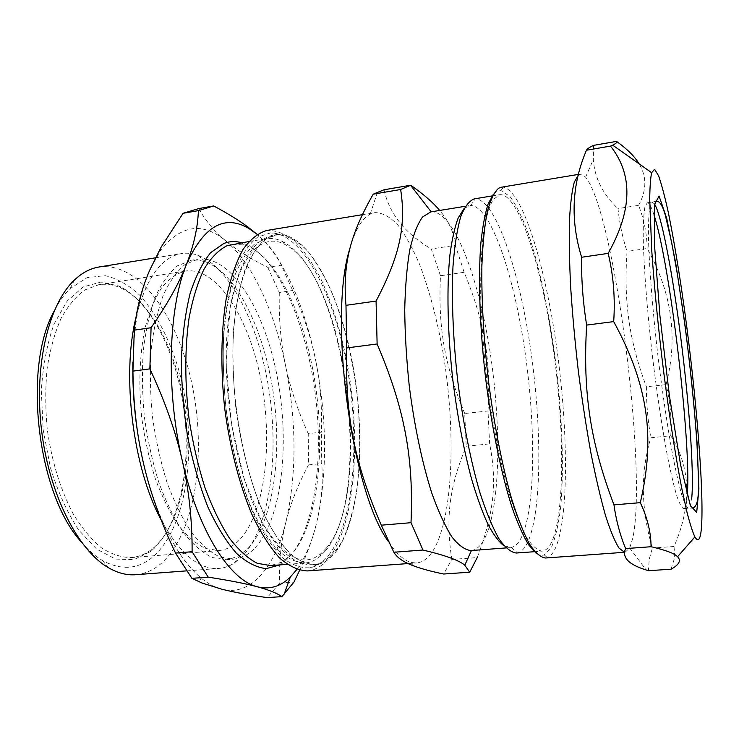 <?xml version="1.0" encoding="UTF-8"?>
<svg xmlns="http://www.w3.org/2000/svg" width="739" height="739" viewBox="0 0 739 739"><rect width="100%" height="100%" fill="white"/><g stroke="black" fill="none" stroke-linecap="round" stroke-linejoin="round"><path stroke-width="0.55" stroke-dasharray="3.69 2.77" d="M335.451 552.338C359.93 520.561 365.981 441.201 353.593 369.186C341.335 297.244 310.214 234.402 278.677 234.346L266.049 238.54C258.031 245.08 250.955 255.657 244.831 270.28C239.454 287.12 235.667 307.101 233.478 330.213C232.351 354.674 233.099 380.197 235.723 406.792C240.951 446.532 250.697 483.722 263.241 512.857C271.98 530.62 281.116 544.431 290.621 554.296C300.099 561.732 309.188 565.086 317.881 564.374C324.366 562.933 330.222 558.924 335.451 552.338M270.613 526.962C246.586 484.368 230.235 404.621 233.201 339.478C236.083 274.178 256.424 234.355 279.416 234.817C289.226 236.24 298.879 241.93 308.385 251.907C317.585 263.934 326.019 278.871 333.668 296.727C344.54 325.576 352.263 357.473 356.826 392.4C360.567 427.428 360.54 460.249 356.734 490.844C353.473 509.993 348.78 526.491 342.656 540.338C335.746 552.264 327.7 560.06 318.5 563.737C303.045 567.404 287.083 555.146 270.613 526.962M653.987 214.938C651.373 206.744 649.138 202.708 647.272 202.819L644.981 206.643C643.854 212.536 643.263 222.023 643.207 235.104C643.558 264.017 646.967 309.336 652.565 357.27C657.054 393.924 661.922 426.385 667.16 454.651C670.522 471.574 673.672 485.135 676.601 495.324C679.335 503.398 681.672 507.841 683.612 508.654C685.118 508.432 686.226 505.356 686.91 499.425L687.298 495.296M238.799 540.569C232.757 546.555 226.088 549.89 218.762 550.564L205.525 548.504C196.38 544.098 187.383 536.394 178.515 525.411C169.942 512.617 162.257 497.181 155.449 479.112C149.37 459.87 144.807 439.483 141.74 417.96C138.424 384.797 139.551 354.748 145.103 327.82C149.472 311.498 155.061 298.039 161.869 287.443C169.194 278.714 177.083 273.227 185.554 271.001C217.497 266.696 249.542 318.915 261.273 381.536C273.218 444.176 264.996 513.938 238.799 540.569M153.915 547.571C180.612 524.117 192.232 466.706 185.23 410.939C178.219 355.182 152.797 303.008 121.159 288.108C113.723 284.709 106.268 283.564 98.795 284.681L84.819 289.956C75.905 296.422 67.97 305.955 60.986 318.555C54.769 332.79 50.169 349.288 47.185 368.04C45.282 387.716 45.301 408.104 47.241 429.183C51.758 461.321 60.349 489.44 73.013 513.55C81.798 527.932 91.202 539.322 101.252 547.701C111.404 554.213 121.39 557.502 131.219 557.585C138.747 556.92 145.722 554.056 152.151 549.012L153.915 547.571M326.407 548.061C374.71 491.841 345.473 274.077 284.515 244.258C259.648 230.984 234.189 260.904 227.714 325.991C221.072 390.829 237.016 478.466 262.798 523.508C283.979 558.185 303.461 568.134 321.243 553.372L326.407 548.061M325.409 550.878C374.599 493.301 344.956 272.405 282.751 241.653C277.264 238.845 271.823 237.856 266.428 238.688L254.327 244.258C246.697 251.445 240.009 262.317 234.245 276.894C229.21 293.457 225.691 312.837 223.686 335.026C222.67 358.397 223.418 382.71 225.912 407.956C230.873 445.682 240.073 481.135 251.999 509.365C260.331 526.685 269.088 540.431 278.27 550.592C287.453 558.518 296.357 562.665 304.958 563.026C310.398 562.564 315.461 560.328 320.135 556.31L325.409 550.878M232.434 244.221L244.47 245.015C276.506 254.973 305.096 316.597 315.313 384.178C325.566 451.815 317.567 523.933 292.385 553.446L282.132 562.01L270.622 565.603M279.887 564.901L280.044 564.818C311.368 545.927 324.495 470.697 315.692 397.286C307.045 323.867 276.654 253.8 241.782 242.78L241.607 242.734M258.752 235.796L257.043 234.318L258.752 235.796C284.118 258.53 305.059 307.285 315.83 361.131C311.341 338.582 303.618 315.036 292.662 290.501L281.3 265.199C276.765 255.047 269.255 245.246 258.752 235.796M296.856 569.464C305.844 556.957 312.689 540.311 317.391 519.526C327.442 471.103 326.915 418.302 315.83 361.131C320.375 383.698 322.222 407.383 321.382 432.186L308.246 433.617L308.496 464.914L321.724 463.575L321.382 432.186M198.726 208.574C205.858 221.146 214.975 232.009 226.097 241.154C237.201 250.382 251.084 259.103 267.74 267.306L281.3 265.199M267.74 267.306L279.296 292.478L292.662 290.501M279.296 292.478C278.723 318.564 280.765 342.748 285.43 365.029C290.03 387.347 297.632 410.21 308.246 433.617M308.496 464.914C298.103 484.451 290.556 503.564 285.854 522.251C281.097 540.846 279.037 561.132 279.665 583.089L293.974 582.083M299.637 570.268C307.941 552.116 313.863 535.202 317.391 519.526C321.65 500.682 323.091 482.031 321.724 463.575M279.665 583.089L267.241 597.611M145.435 471.334C158.987 521.522 176.944 556.569 199.281 576.485C206.975 583.154 214.559 587.422 222.051 589.279C251.214 596.558 274.862 567.007 285.854 522.251C296.847 474.133 296.699 421.729 285.43 365.029C274.455 311.655 252.692 263.444 226.097 241.154C202.8 221.617 180.953 224.684 160.539 250.364L149.629 270.354C139.505 294.251 133.925 324.846 132.872 362.147M152.234 550.102C179.475 526.103 191.309 467.704 184.187 411.032C177.064 354.36 151.19 301.29 118.887 286.021L100.883 282.039L83.23 286.908L67.184 301.004L54.076 323.996C47.157 343.404 42.908 365.685 41.329 390.848L43.139 429.673L50.474 467.842C57.91 491.925 67.258 512.598 78.528 529.845L96.661 549.123L115.57 559.072L133.87 559.663L150.433 551.58L152.234 550.102M81.364 542.047C88.2 550.121 95.248 556.282 102.49 560.531C121.519 570.822 138.581 569.381 153.684 556.19C189.369 524.117 198.385 437.682 178.256 368.234C169.24 338.832 156.114 313.475 140.068 295.545C128.919 285.088 117.252 278.455 105.077 275.638L87.073 277.661L70.177 288.552C64.127 294.381 58.723 302.02 53.965 311.47M135.597 574.711C145.269 573.87 154.091 569.861 162.072 562.684C195.345 531.96 206.44 455.002 192.519 386.663C178.838 318.361 139.606 261.347 99.044 267.001M161.176 519.979C179.78 553.631 198.994 569.787 218.809 568.439C224.296 567.995 229.478 566.185 234.365 563.016L242.309 556.412C269.292 527.858 278.991 458.799 269.513 393.388C260.054 328.024 231.381 267.795 197.793 255.241C192.306 253.292 186.838 252.747 181.406 253.597C161.231 257.08 146.1 278.289 136.004 317.225M247.768 548.652C273.199 521.882 282.418 455.935 273.347 393.342C264.313 330.786 237.034 273.375 205.47 261.809L197.987 260.137L191.604 260.202L177.499 265.791C169.222 272.636 161.896 282.871 155.523 296.496C149.888 311.941 145.814 329.917 143.32 350.434C141.86 372.013 142.239 394.414 144.465 417.637C147.745 440.73 152.622 462.596 159.097 483.223C166.33 502.585 174.496 519.12 183.595 532.81C192.99 544.56 202.504 552.79 212.158 557.511L226.125 559.737L230.319 559.09L239.325 555.414L247.768 548.652M254.844 548.089C282.03 519.027 290.094 444.425 277.411 377.62C264.941 310.842 231.39 254.687 197.812 259.186L184.907 264.608C176.723 271.453 169.49 281.688 163.199 295.323C157.647 310.786 153.647 328.8 151.209 349.353C149.795 370.969 150.202 393.416 152.437 416.685C155.717 439.834 160.575 461.746 167.014 482.428C174.21 501.846 182.311 518.418 191.336 532.145C200.648 543.922 210.079 552.181 219.631 556.92L233.45 559.164C241.302 558.453 248.433 554.758 254.844 548.089M553.178 538.408C565.464 504.46 563.839 418.246 552.024 340.051C540.311 261.985 518.039 193.008 499.73 194.68L493.042 199.724C489.042 206.911 485.8 218.227 483.324 233.681C481.385 251.417 480.516 272.395 480.701 296.607C481.542 322.232 483.482 349.03 486.511 376.992C491.768 418.865 499.361 458.429 508.081 490.049C514.021 509.485 519.96 524.958 525.909 536.468C531.72 545.521 537.105 550.407 542.075 551.137C546.463 550.657 550.167 546.417 553.178 538.408M516.293 553.031L517.512 552.855C521.799 551.765 525.484 547.571 528.579 540.283C542.269 506.806 541.696 422.385 530.039 345.298C518.473 268.34 495.472 199.742 475.445 198.773L474.216 198.883M451.825 559.441L477.218 557.585C494.603 511.915 497.014 481.052 489.643 443.88L466.198 446.264C449.968 485.625 445.192 515.859 451.825 559.441L443.659 574.018M489.643 443.88L487.999 410.958L464.739 413.517L466.198 446.264M487.999 410.958C490.982 360.309 484.719 322.259 464.147 272.285L440.462 275.739C438.015 328.744 444.804 365.703 464.739 413.517M464.147 272.285L455.344 245.283L431.271 248.978L440.462 275.739M384.04 189.775C389.314 213.765 405.055 233.496 431.271 248.978M455.344 245.283C454.199 233.016 448.989 221.404 439.714 210.449M328.587 555.359C353.824 522.935 360.152 442.522 347.552 369.602C335.09 296.764 303.221 233.025 270.696 232.859L257.662 237.071C249.376 243.685 242.05 254.401 235.686 269.236C230.088 286.326 226.134 306.62 223.815 330.111C222.596 354.969 223.317 380.918 225.968 407.946C231.298 448.342 241.293 486.133 254.198 515.683C263.204 533.687 272.599 547.673 282.39 557.64C292.154 565.132 301.512 568.476 310.482 567.691C317.16 566.185 323.192 562.074 328.587 555.359M307.35 570.924C315.461 570.185 322.703 565.815 329.086 557.797C355.145 524.09 361.232 440.268 347.598 365.315C341.335 332.846 332.448 304.08 320.938 279.028C312.948 263.675 304.366 251.195 295.184 241.579C285.79 233.912 276.368 230.198 266.899 230.439M388.114 541.16C396.252 553.64 404.076 560.762 411.586 562.536L416.491 562.961C422.976 562.342 428.666 557.973 433.553 549.862C453.478 515.711 456.028 430.2 443.141 353.251C437.276 319.904 429.396 290.233 419.521 264.239C412.722 248.286 405.508 235.214 397.887 225.044C390.146 216.86 382.479 212.712 374.867 212.61L370.202 214.171C362.138 218.245 355.441 229.441 350.11 247.75M471.002 550.555L471.427 550.509C476.498 549.798 480.923 545.779 484.682 538.472C500.663 506.354 501.55 424.288 489.735 349.824C478.031 275.462 453.284 210.329 431.188 211.844L430.763 211.899M504.007 545.844L511.305 547.46C515.536 546.49 519.194 542.518 522.279 535.544C535.932 503.481 535.627 421.581 524.247 346.776C512.968 272.072 490.345 205.904 470.669 205.46L463.963 208.749M671.067 569.196L674.744 557.446L674.06 546.5C692.027 504.894 690.937 467.981 670.781 435.761L650.819 437.747C640.399 472.443 640.925 509.217 652.38 548.07L649.221 559.229L648.426 570.711M674.06 546.5L652.38 548.07M670.781 435.761C671.751 418.237 670.181 401.175 666.079 384.594L646.376 386.793C646.376 403.734 647.863 420.713 650.819 437.747M666.079 384.594C678.236 337.972 671.917 292.607 647.124 248.489L627.032 251.417C623.587 302.5 629.268 340.559 646.376 386.793M647.124 248.489C646.976 234.124 644.131 219.751 638.588 205.359L617.961 208.583C619.568 223.492 622.598 237.764 627.032 251.417M593.574 145.361L593.297 159.43C594.553 177.914 602.775 194.302 617.961 208.583M638.588 205.359C646.717 190.542 646.893 176.704 639.096 163.836M501.347 187.216L503.361 187.179C522.334 190.801 544.394 262.927 555.987 342.591C567.654 422.394 569.224 509.347 556.947 544.431C554.305 551.691 551.109 556.079 547.368 557.585L545.4 558.01M536.089 553.151C538.99 555.201 541.696 555.774 544.209 554.869L551.599 546.999C555.673 537.188 558.73 523.591 560.781 506.197C564.023 468.951 562.277 419.152 556.495 368.678C550.287 318.26 540.32 269.439 528.44 233.995C522.371 217.562 516.21 205.054 509.956 196.472L500.922 190.56L496.303 191.632L493.43 194.126M625.046 552.292L629.674 547.987L632.639 538.749C647.78 471.925 614.728 212.518 585.63 177.221L580.115 174.118L578.508 174.82M654.578 204.066L652.158 202.061L649.978 205.867C648.934 211.76 648.417 221.247 648.426 234.328C648.916 263.26 652.408 308.625 658.024 356.623C662.514 393.333 667.345 425.84 672.508 454.143C675.816 471.094 678.892 484.673 681.755 494.89C684.416 502.973 686.67 507.425 688.536 508.247C689.977 508.035 691.011 504.968 691.649 499.028M131.219 557.585L218.762 550.564M98.795 284.681L185.554 271.001M284.515 244.258L282.751 241.653M321.243 553.372L320.135 556.31M244.47 245.015L241.782 242.78M282.132 562.01L280.044 564.818M287.148 564.356L304.958 563.026M248.794 241.561L266.428 238.688M199.281 576.485L202.089 583.053M160.539 250.364L161.074 247.205M121.159 288.108L118.887 286.021M152.151 549.012L150.433 551.58M102.49 560.531L108.615 567.82M70.177 288.552L74.427 280.026M186.634 570.868L218.809 568.439M155.43 257.828L181.406 253.597M205.47 261.809L197.793 255.241M240.277 554.823L234.365 563.016M226.125 559.737L233.45 559.164M190.551 260.359L197.812 259.186M534.315 551.71L542.075 551.137M492.045 195.946L499.73 194.68M278.677 234.346L270.696 232.859M317.881 564.374L310.482 567.691M408.14 563.571L416.491 562.961M362.332 214.679L374.867 212.61M411.586 562.536L413.664 565.871M370.202 214.171L377.407 192.343M505.919 547.932L510.279 547.608M465.33 206.273L469.644 205.562M511.305 547.46L517.512 552.855M470.669 205.46L475.445 198.773M544.209 554.869L547.368 557.585M500.922 190.56L503.361 187.179M578.619 174.367L580.115 174.118M629.674 547.987L646.163 569.972M585.63 177.221L593.297 159.43M647.272 202.819L655.558 201.451M683.612 508.654L691.981 508.035M279.416 234.817C275.444 233.422 261.809 237.025 252.775 248.581C247.768 255.029 243.27 262.945 239.27 272.349L230.115 307.045L226.171 362.757L231.325 423.687L244.221 479.408L262.788 523.923C270.049 536.579 277.587 546.426 285.42 553.446C293.826 560.153 295.812 560.781 301.466 563.21C309.798 565.344 315.47 565.52 318.5 563.737"/><path stroke-width="1.11" d="M687.298 495.296C691.464 443.317 670.218 264.497 653.987 214.938M287.148 564.356L270.622 565.603L257.227 563.294C247.934 558.508 238.697 550.176 229.506 538.278C220.555 524.413 212.389 507.591 205.017 487.823C198.311 466.697 193.045 444.148 189.23 420.186C184.685 383.929 184.713 348.124 189.129 317.585C192.824 298.39 197.821 282.178 204.149 268.968C211.049 257.735 218.652 249.985 226.965 245.727L248.794 241.561M241.607 242.734C235.593 241.016 229.69 241.247 223.889 243.427L210.763 252.553C202.625 262.428 195.724 276.146 190.052 293.706C185.295 313.271 182.394 335.377 181.36 360.041C181.508 385.592 183.642 411.392 187.78 437.423C192.99 462.845 199.706 486.068 207.927 507.083C216.786 526.233 226.273 541.622 236.397 553.243C246.595 562.462 256.562 567.589 266.289 568.614L279.887 564.901M248.914 228.499L247.99 227.085L257.052 234.309L248.914 228.499C224.517 214.051 203.687 226.051 186.413 264.488C168.326 308.2 165.758 390.404 182.274 460.665C198.246 531.526 230.069 580.466 257.458 586.812C269.707 589.805 280.663 586.544 290.325 577.03L296.856 569.464M281.882 596.632L267.241 597.611C249.246 595.071 234.18 592.299 222.051 589.279L202.089 583.053L191.918 578.341L208.222 577.15C229.764 580.494 246.179 583.718 257.458 586.812C268.876 589.925 277.014 593.195 281.882 596.632L293.974 582.083L299.637 570.268M191.918 578.341L175.531 553.058L192.112 551.728L208.222 577.15M175.531 553.058C161.157 522.916 150.59 493.476 143.809 464.729C136.964 436.047 133.334 404.843 132.928 371.117L149.869 368.872C164.862 400.944 175.66 431.539 182.274 460.665C188.944 489.818 192.223 520.182 192.112 551.728M132.928 371.117L134.286 330.139L151.07 327.728L149.869 368.872M134.286 330.139C136.558 308.653 141.676 288.727 149.629 270.354L161.074 247.205L183.069 213.303L198.412 210.633C197.71 227.954 193.71 245.902 186.413 264.488C179.217 282.982 167.43 304.062 151.07 327.728M183.069 213.303L198.726 208.574L213.691 205.959L198.412 210.633M247.99 227.085C239.039 220.425 227.612 213.377 213.691 205.959M132.872 362.147C132.263 396.529 135.902 430.726 143.809 464.729L145.435 471.334M53.965 311.47C22.503 367.948 37.541 494.502 81.364 542.047M155.43 257.828L99.044 267.001C90.361 268.386 82.158 272.737 74.427 280.026C48.728 304.034 33.791 365.343 41.504 429.867C49.125 494.4 78.011 550.5 108.615 567.82C117.843 573.094 126.84 575.395 135.597 574.711L186.634 570.868M136.004 317.225C121.436 375.467 132.974 468.12 161.176 519.979M492.045 195.946L474.216 198.883C469.108 200.814 464.572 206.874 460.609 217.035C457.099 229.607 454.559 245.985 452.998 266.179C451.455 298.796 453.035 338.785 457.681 380.419C462.919 421.978 470.752 461.228 479.897 492.58C486.142 511.841 492.451 527.175 498.816 538.574C505.051 547.525 510.871 552.347 516.293 553.031L534.315 551.71M439.714 210.449C433.248 202.652 423.586 194.246 410.708 185.221L400.64 189.507C406.016 224.24 400.714 254.336 376.077 301.059L377.121 343.977C404.87 409.101 413.72 458.282 411.013 522.695L422.976 550.038C445.414 555.359 459.353 560.421 464.794 565.224L469.718 572.208L477.218 557.585M469.718 572.208L443.659 574.018C431.133 571.413 421.138 568.697 413.664 565.871C403.79 562.296 397.176 557.76 393.841 552.255L381.306 525.18C354.674 463.713 344.974 416.343 346.711 347.949L345.981 305.327C342.342 263.01 350.896 233.376 373.232 194.172L384.04 189.775L410.708 185.221M422.976 550.038L393.841 552.255M411.013 522.695L381.306 525.18M377.121 343.977L346.711 347.949M376.077 301.059L345.981 305.327M400.64 189.507L373.232 194.172M362.332 214.679L266.899 230.439C258.271 232.924 250.272 239.325 242.891 249.643C236.055 262.234 230.531 278.391 226.3 298.113C221.09 329.843 220.434 368.327 224.665 408.104C229.875 447.769 239.528 485.024 252.027 514.658C260.756 532.828 269.92 547.239 279.508 557.88C289.106 566.185 298.38 570.536 307.35 570.924L408.14 563.571M350.11 247.75C327.931 314.62 350.896 489.911 388.114 541.16M465.33 206.273L430.763 211.899L422.532 217.007C417.48 224.046 413.23 234.993 409.776 249.847C406.912 266.844 405.231 286.871 404.723 309.918C404.972 334.268 406.487 359.681 409.286 386.174C414.33 425.803 422.255 463.196 431.788 493.07C438.347 511.425 445.044 526.029 451.88 536.884C458.623 545.4 464.997 549.955 471.002 550.555L505.919 547.932M463.963 208.749L458.143 218.042C454.725 227.206 451.991 239.408 449.959 254.65C446.559 287.406 447.511 333.363 452.961 380.982C457.57 417.249 463.787 449.986 471.63 479.195C476.923 497.088 482.355 512.136 487.943 524.33C493.504 534.713 498.862 541.881 504.007 545.844M671.067 569.196L648.426 570.711L646.163 569.972C628.621 564.559 621.767 557.428 625.6 548.587C619.956 534.685 616.077 520.117 613.97 504.866C590.692 443.585 582.6 393.231 586.655 325.086C582.979 302.38 581.297 279.767 581.611 257.255C570.185 220.083 571.801 184.408 586.461 150.239C587.219 148.835 589.593 147.209 593.574 145.361L616.538 141.389C617.453 142.221 616.169 143.477 612.668 145.14L610.506 146.1C633.111 174.515 632.335 210.282 608.169 253.385C613.444 275.277 615.282 298.02 613.693 321.604C648.472 385.259 655.401 437.756 640.307 502.668C647.364 517.623 650.957 532.32 651.068 546.731C665.654 550.093 674.485 553.428 677.561 556.735C681.367 560.531 679.196 564.679 671.067 569.196M651.068 546.731L625.6 548.587M640.307 502.668L613.97 504.866M613.693 321.604L586.655 325.086M608.169 253.385L581.611 257.255M610.506 146.1L586.461 150.239M639.096 163.836C634.792 156.603 627.272 149.121 616.538 141.389M578.508 174.82L574.295 182.099C571.977 190.81 570.36 203.631 569.455 220.573C569.002 239.75 569.418 262.077 570.684 287.545C572.457 314.343 575.007 342.194 578.341 371.089C582.064 399.845 586.249 427.124 590.904 452.924C595.708 477.172 600.558 498.003 605.463 515.397C610.266 530.454 614.756 541.327 618.931 547.996L624.51 552.292L545.4 558.01C540.44 557.298 535.054 552.504 529.253 543.618C523.295 532.311 517.318 517.06 511.323 497.864C502.483 466.577 494.622 427.133 488.969 384.834C483.833 342.323 481.394 300.81 481.874 266.058C482.706 244.341 484.488 226.3 487.232 211.927C490.437 199.918 494.262 192.011 498.705 188.205L501.347 187.216L578.619 174.367M493.43 194.126L488.091 204.047C484.996 213.783 482.595 226.734 480.886 242.9C478.124 277.661 479.657 326.472 485.477 377.121C491.684 427.715 501.624 475.528 512.46 508.672C517.91 523.997 523.277 536.024 528.57 544.763L536.089 553.151M701.487 527.203C704.147 490.53 696.055 393.619 684.397 308.948C679.252 272.211 673.95 240.323 668.49 213.294C664.952 197.036 661.645 184.528 658.578 175.78L654.588 169.296L651.622 172.695C650.523 178.081 649.895 186.801 649.72 198.874L651.678 249.523C653.876 281.679 657.239 317.225 661.756 356.17C667.899 407.217 675.335 455.778 682.097 489.92L686.919 511.915C689.912 523.609 692.572 531.941 694.891 536.92C698.327 542.731 700.526 539.488 701.487 527.203M684.526 321.345L675.677 263.029L666.698 218.208L659.077 196.057L654.532 204.518L654.625 246.669L659.955 316.163L669.46 396.076L680.564 464.729L690.328 505.485L696.701 512.395L698.891 488.876L697.089 443.067C694.143 404.612 689.958 364.041 684.526 321.345M691.649 499.028C694.54 472.147 688.388 392.954 678.855 323.128C671.123 265.781 661.137 214.679 654.578 204.066M290.325 577.03L284.146 594.193M431.188 211.834L410.57 185.286M471.427 550.518L464.794 565.224M651.622 172.695L612.668 145.14M694.891 536.92L677.561 556.735M655.558 201.451C658.985 200.047 662.209 204.518 665.229 214.873L671.612 242.17L677.377 274.141L684.425 321.52C690.309 365.639 694.503 406.783 697.025 444.952C698.41 480.609 701.126 507.656 691.981 508.035"/></g></svg>
